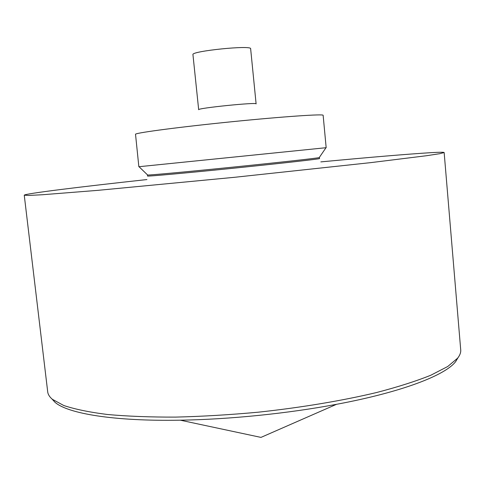 <?xml version="1.0" encoding="UTF-8"?>
<svg xmlns="http://www.w3.org/2000/svg" width="485" height="485" viewBox="0 0 485 485"><rect width="100%" height="100%" fill="white"/><g stroke="black" fill="none" stroke-linecap="round" stroke-linejoin="round"><path stroke-width="0.73" d="M147.555 174.939L147.652 175.03C149.847 175.206 188.065 171.696 233.515 167.076C278.966 162.463 317.105 158.219 319.221 157.607L319.294 157.498M138.849 166.725L326.169 147.695L323.137 115.303C323.913 113.823 283.519 116.539 232.424 121.674C181.341 126.797 137.619 132.544 135.509 134.163L138.849 166.725M192.945 54.617C190.811 51.107 252.024 44.887 250.642 48.755L256.11 103.887C257.674 101.971 196.752 108.161 198.674 109.719L192.945 54.617M146.925 179.559C80.643 186.78 24.608 193.648 24.25 195.182L28.688 195.437L42.316 194.752L97.903 190.344L234.552 177.298L371.031 162.596L426.37 155.74L439.859 153.672L444.151 152.532C443.92 152.132 439.652 152.169 431.347 152.642C407.994 154.072 371.158 157.152 320.84 161.893M51.828 398.834L54.999 402.289C67.712 413.541 113.726 421.392 180.317 420.186C229.726 419.392 287.957 413.475 336.517 404.314C401.992 392.11 445.485 375.166 455.676 361.586L458.089 357.566M24.25 195.182L47.706 391.856C48.003 394.45 49.567 396.942 52.398 399.325L63.747 405.496C74.684 409.176 89.185 412.171 107.264 414.475C127.27 416.294 150.017 417.173 175.503 417.106C202.154 416.457 229.793 414.814 258.408 412.177C301.27 407.564 342.228 400.707 376.53 392.541C398.015 386.927 416.112 381.155 430.838 375.22L447.752 366.49L457.628 358.166C459.925 355.262 460.956 352.504 460.72 349.903L444.151 152.532M147.44 174.994L147.543 176.037C146.67 176.582 185.749 173.066 233.624 168.198C281.5 163.336 320.494 158.928 319.53 158.565L319.421 157.528M319.221 157.607L325.993 147.719M147.652 175.03L139.031 166.713M180.317 420.186L260.972 437.397L336.517 404.314M455.676 361.586L457.628 358.166M54.999 402.289L52.398 399.325"/></g></svg>
